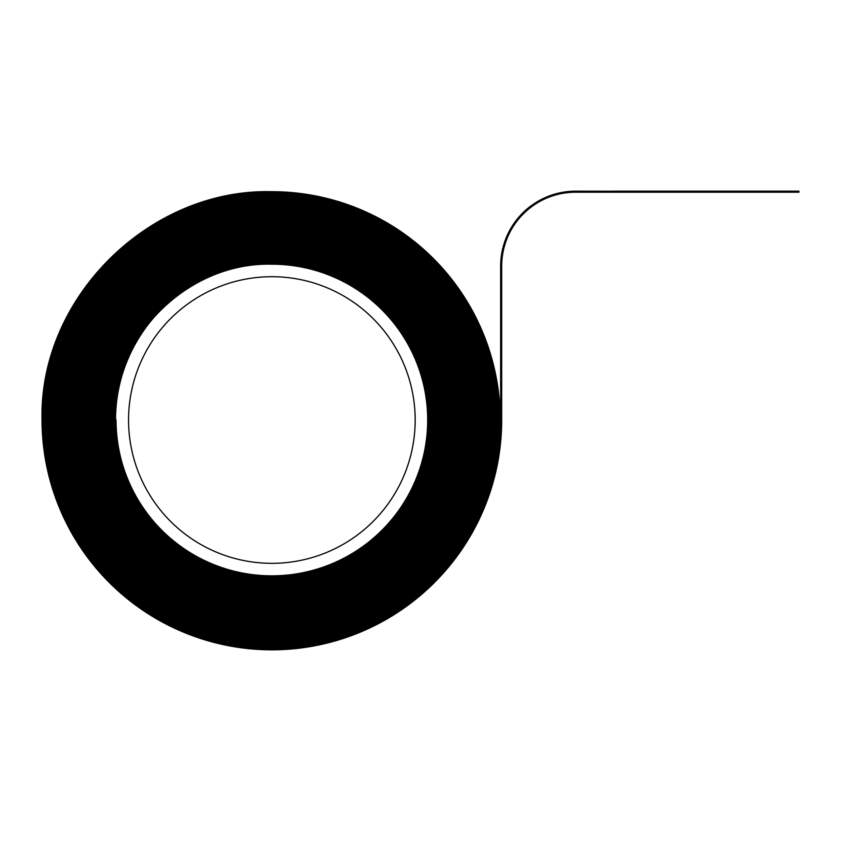 <?xml version="1.0" encoding="UTF-8"?>
<svg xmlns="http://www.w3.org/2000/svg" width="841" height="841" viewBox="0 0 841 841"><rect width="100%" height="100%" fill="white"/><g stroke="black" fill="none" stroke-linecap="round" stroke-linejoin="round"><path stroke-width="1.26" d="M271.864 264.2A155.816 155.816 0 0 1 427.68 420.016A155.816 155.816 0 0 1 271.864 575.833A155.816 155.816 0 0 1 116.047 420.016L115.007 420.016A156.857 156.857 0 0 0 271.864 576.873A156.857 156.857 0 0 0 428.731 420.016A156.857 156.857 0 0 0 271.864 263.159C187.49 260.973 111.369 335.958 113.514 420.016A158.35 158.35 0 0 0 271.864 578.366A158.35 158.35 0 0 0 430.214 420.016A158.35 158.35 0 0 0 271.864 261.667C186.702 259.459 109.856 335.16 112.032 420.016A159.832 159.832 0 0 0 271.864 579.848A159.832 159.832 0 0 0 431.706 420.016A159.832 159.832 0 0 0 271.864 260.174C185.903 257.945 108.352 334.371 110.539 420.016A161.325 161.325 0 0 0 271.864 581.341A161.325 161.325 0 0 0 433.189 420.016A161.325 161.325 0 0 0 271.864 258.692C185.104 256.442 106.839 333.572 109.057 420.016A162.818 162.818 0 0 0 271.864 582.834A162.818 162.818 0 0 0 434.681 420.016A162.818 162.818 0 0 0 271.864 257.199C184.316 254.928 105.325 332.773 107.564 420.016A164.3 164.3 0 0 0 271.864 584.316A164.3 164.3 0 0 0 436.174 420.016A164.3 164.3 0 0 0 271.864 255.717C183.517 253.425 103.821 331.985 106.071 420.016A165.793 165.793 0 0 0 271.864 585.809A165.793 165.793 0 0 0 437.656 420.016A165.793 165.793 0 0 0 271.864 254.224C182.718 251.911 102.308 331.186 104.589 420.016A167.285 167.285 0 0 0 271.864 587.302A167.285 167.285 0 0 0 439.149 420.016A167.285 167.285 0 0 0 271.864 252.731C181.929 250.408 100.804 330.387 103.096 420.016A168.768 168.768 0 0 0 271.864 588.784A168.768 168.768 0 0 0 440.642 420.016A168.768 168.768 0 0 0 271.864 251.249C181.13 248.894 99.291 329.598 101.603 420.016A170.26 170.26 0 0 0 271.864 590.277A170.26 170.26 0 0 0 442.124 420.016A170.26 170.26 0 0 0 271.864 249.756C180.331 247.38 97.777 328.799 100.121 420.016A171.753 171.753 0 0 0 271.864 591.77A171.753 171.753 0 0 0 443.617 420.016A171.753 171.753 0 0 0 271.864 248.263C179.543 245.877 96.273 328.001 98.628 420.016A173.235 173.235 0 0 0 271.864 593.252A173.235 173.235 0 0 0 445.11 420.016A173.235 173.235 0 0 0 271.864 246.781C178.744 244.363 94.76 327.202 97.136 420.016A174.728 174.728 0 0 0 271.864 594.745A174.728 174.728 0 0 0 446.592 420.016A174.728 174.728 0 0 0 271.864 245.288C177.945 242.86 93.256 326.413 95.653 420.016A176.211 176.211 0 0 0 271.864 596.227A176.211 176.211 0 0 0 448.085 420.016A176.211 176.211 0 0 0 271.864 243.806C177.157 241.346 91.743 325.614 94.16 420.016A177.703 177.703 0 0 0 271.864 597.72A177.703 177.703 0 0 0 449.567 420.016A177.703 177.703 0 0 0 271.864 242.313C176.358 239.832 90.229 324.815 92.678 420.016A179.196 179.196 0 0 0 271.864 599.212A179.196 179.196 0 0 0 451.06 420.016A179.196 179.196 0 0 0 271.864 240.82C175.559 238.329 88.726 324.027 91.185 420.016A180.678 180.678 0 0 0 271.864 600.695A180.678 180.678 0 0 0 452.553 420.016A180.678 180.678 0 0 0 271.864 239.338C174.76 236.815 87.212 323.228 89.693 420.016A182.171 182.171 0 0 0 271.864 602.188A182.171 182.171 0 0 0 454.035 420.016A182.171 182.171 0 0 0 271.864 237.845C173.971 235.312 85.708 322.429 88.21 420.016A183.664 183.664 0 0 0 271.864 603.68A183.664 183.664 0 0 0 455.528 420.016A183.664 183.664 0 0 0 271.864 236.353C173.172 233.798 84.195 321.64 86.718 420.016A185.146 185.146 0 0 0 271.864 605.163A185.146 185.146 0 0 0 457.02 420.016A185.146 185.146 0 0 0 271.864 234.87C172.373 232.295 82.691 320.841 85.225 420.016A186.639 186.639 0 0 0 271.864 606.655A186.639 186.639 0 0 0 458.503 420.016A186.639 186.639 0 0 0 271.864 233.377C171.585 230.781 81.178 320.043 83.743 420.016A188.132 188.132 0 0 0 271.864 608.148A188.132 188.132 0 0 0 459.995 420.016A188.132 188.132 0 0 0 271.864 231.885C170.786 229.267 79.664 319.254 82.25 420.016A189.614 189.614 0 0 0 271.864 609.63A189.614 189.614 0 0 0 461.478 420.016A189.614 189.614 0 0 0 271.864 230.402C169.987 227.764 78.16 318.455 80.768 420.016A191.107 191.107 0 0 0 271.864 611.123A191.107 191.107 0 0 0 462.97 420.016A191.107 191.107 0 0 0 271.864 228.91C169.199 226.25 76.647 317.656 79.275 420.016A192.589 192.589 0 0 0 271.864 612.605A192.589 192.589 0 0 0 464.463 420.016A192.589 192.589 0 0 0 271.864 227.427C168.4 224.747 75.143 316.868 77.782 420.016A194.082 194.082 0 0 0 271.864 614.098A194.082 194.082 0 0 0 465.946 420.016A194.082 194.082 0 0 0 271.864 225.935C167.601 223.233 73.63 316.069 76.3 420.016A195.575 195.575 0 0 0 271.864 615.591A195.575 195.575 0 0 0 467.438 420.016A195.575 195.575 0 0 0 271.864 224.442C166.812 221.719 72.116 315.27 74.807 420.016A197.057 197.057 0 0 0 271.864 617.073A197.057 197.057 0 0 0 468.931 420.016A197.057 197.057 0 0 0 271.864 222.96C166.013 220.216 70.612 314.481 73.314 420.016A198.55 198.55 0 0 0 271.864 618.566A198.55 198.55 0 0 0 470.413 420.016A198.55 198.55 0 0 0 271.864 221.467C165.214 218.702 69.099 313.682 71.832 420.016A200.042 200.042 0 0 0 271.864 620.059A200.042 200.042 0 0 0 471.906 420.016A200.042 200.042 0 0 0 271.864 219.974C164.426 217.199 67.595 312.884 70.339 420.016A201.525 201.525 0 0 0 271.864 621.541A201.525 201.525 0 0 0 473.399 420.016A201.525 201.525 0 0 0 271.864 218.492C163.627 215.685 66.082 312.095 68.846 420.016A203.017 203.017 0 0 0 271.864 623.034A203.017 203.017 0 0 0 474.881 420.016A203.017 203.017 0 0 0 271.864 216.999C162.828 214.171 64.578 311.296 67.364 420.016A204.51 204.51 0 0 0 271.864 624.516A204.51 204.51 0 0 0 476.374 420.016A204.51 204.51 0 0 0 271.864 215.506C162.029 212.668 63.064 310.497 65.871 420.016A205.992 205.992 0 0 0 271.864 626.009A205.992 205.992 0 0 0 477.856 420.016A205.992 205.992 0 0 0 271.864 214.024C161.241 211.154 61.551 309.709 64.389 420.016A207.485 207.485 0 0 0 271.864 627.502A207.485 207.485 0 0 0 479.349 420.016A207.485 207.485 0 0 0 271.864 212.531C160.442 209.651 60.047 308.91 62.896 420.016A208.967 208.967 0 0 0 271.864 628.984A208.967 208.967 0 0 0 480.842 420.016A208.967 208.967 0 0 0 271.864 211.049C159.643 208.137 58.534 308.111 61.404 420.016A210.46 210.46 0 0 0 271.864 630.477A210.46 210.46 0 0 0 482.324 420.016A210.46 210.46 0 0 0 271.864 209.556C158.854 206.634 57.03 307.312 59.921 420.016A211.953 211.953 0 0 0 271.864 631.969A211.953 211.953 0 0 0 483.817 420.016A211.953 211.953 0 0 0 271.864 208.063C158.055 205.12 55.517 306.523 58.428 420.016A213.435 213.435 0 0 0 271.864 633.452A213.435 213.435 0 0 0 485.31 420.016A213.435 213.435 0 0 0 271.864 206.581C157.256 203.606 54.003 305.725 56.936 420.016A214.928 214.928 0 0 0 271.864 634.944A214.928 214.928 0 0 0 486.792 420.016A214.928 214.928 0 0 0 271.864 205.088C156.468 202.103 52.499 304.926 55.453 420.016A216.421 216.421 0 0 0 271.864 636.437A216.421 216.421 0 0 0 488.285 420.016A216.421 216.421 0 0 0 271.864 203.596C155.669 200.589 50.986 304.137 53.961 420.016A217.903 217.903 0 0 0 271.864 637.92A217.903 217.903 0 0 0 489.777 420.016A217.903 217.903 0 0 0 271.864 202.113C154.87 199.086 49.482 303.338 52.468 420.016A219.396 219.396 0 0 0 271.864 639.412A219.396 219.396 0 0 0 491.26 420.016A219.396 219.396 0 0 0 271.864 200.621C154.082 197.572 47.969 302.539 50.986 420.016A220.889 220.889 0 0 0 271.864 640.895A220.889 220.889 0 0 0 492.752 420.016A220.889 220.889 0 0 0 271.864 199.128C153.283 196.058 46.455 301.751 49.493 420.016A222.371 222.371 0 0 0 271.864 642.387A222.371 222.371 0 0 0 494.235 420.016A222.371 222.371 0 0 0 271.864 197.646C152.484 194.555 44.951 300.952 48.011 420.016A223.864 223.864 0 0 0 271.864 643.88A223.864 223.864 0 0 0 495.727 420.016A223.864 223.864 0 0 0 271.864 196.153C151.695 193.041 43.438 300.153 46.518 420.016A225.346 225.346 0 0 0 271.864 645.362A225.346 225.346 0 0 0 497.22 420.016A225.346 225.346 0 0 0 271.864 194.67C150.896 191.538 41.934 299.364 45.025 420.016A226.839 226.839 0 0 0 271.864 646.855A226.839 226.839 0 0 0 498.702 420.016A226.839 226.839 0 0 0 271.864 193.178C150.097 190.024 40.421 298.566 43.543 420.016A228.332 228.332 0 0 0 271.864 648.348A228.332 228.332 0 0 0 500.195 420.016A228.332 228.332 0 0 0 271.864 191.685C149.309 188.521 38.917 297.767 42.05 420.016A229.814 229.814 0 0 0 271.864 649.83A229.814 229.814 0 0 0 501.688 420.016L501.688 266.134A73.924 73.924 0 0 1 575.612 192.211L612.837 192.211L612.837 191.17L798.95 191.17L798.95 192.211L612.837 192.211L798.95 191.916L612.837 191.464L798.95 191.464L575.612 191.17A74.965 74.965 0 0 0 500.637 266.134L500.637 420.016A228.773 228.773 0 0 1 271.864 648.789A228.773 228.773 0 0 1 43.091 420.016C39.969 298.334 149.856 189.572 271.864 192.726A227.291 227.291 0 0 1 499.155 420.016A227.291 227.291 0 0 1 271.864 647.307A227.291 227.291 0 0 1 44.584 420.016C41.482 299.133 150.655 191.086 271.864 194.218A225.798 225.798 0 0 1 497.662 420.016A225.798 225.798 0 0 1 271.864 645.814A225.798 225.798 0 0 1 46.066 420.016C42.986 299.922 151.443 192.589 271.864 195.711A224.305 224.305 0 0 1 496.179 420.016A224.305 224.305 0 0 1 271.864 644.322A224.305 224.305 0 0 1 47.559 420.016C44.499 300.721 152.242 194.103 271.864 197.193A222.823 222.823 0 0 1 494.687 420.016A222.823 222.823 0 0 1 271.864 642.839A222.823 222.823 0 0 1 49.051 420.016C46.003 301.52 153.041 195.606 271.864 198.686A221.33 221.33 0 0 1 493.194 420.016A221.33 221.33 0 0 1 271.864 641.347A221.33 221.33 0 0 1 50.534 420.016C47.517 302.308 153.829 197.12 271.864 200.179A219.837 219.837 0 0 1 491.712 420.016A219.837 219.837 0 0 1 271.864 639.854A219.837 219.837 0 0 1 52.026 420.016C49.02 303.107 154.628 198.634 271.864 201.661A218.355 218.355 0 0 1 490.219 420.016A218.355 218.355 0 0 1 271.864 638.372A218.355 218.355 0 0 1 53.519 420.016C50.534 303.906 155.427 200.137 271.864 203.154A216.862 216.862 0 0 1 488.726 420.016A216.862 216.862 0 0 1 271.864 636.879A216.862 216.862 0 0 1 55.001 420.016C52.047 304.694 156.216 201.651 271.864 204.647A215.37 215.37 0 0 1 487.244 420.016A215.37 215.37 0 0 1 271.864 635.386A215.37 215.37 0 0 1 56.494 420.016C53.551 305.493 157.015 203.154 271.864 206.129A213.887 213.887 0 0 1 485.751 420.016A213.887 213.887 0 0 1 271.864 633.904A213.887 213.887 0 0 1 57.976 420.016C55.064 306.292 157.814 204.668 271.864 207.622A212.395 212.395 0 0 1 484.269 420.016A212.395 212.395 0 0 1 271.864 632.411A212.395 212.395 0 0 1 59.469 420.016C56.568 307.081 158.602 206.182 271.864 209.104A210.912 210.912 0 0 1 482.776 420.016A210.912 210.912 0 0 1 271.864 630.929A210.912 210.912 0 0 1 60.962 420.016C58.082 307.88 159.401 207.685 271.864 210.597A209.42 209.42 0 0 1 481.283 420.016A209.42 209.42 0 0 1 271.864 629.436A209.42 209.42 0 0 1 62.444 420.016C59.595 308.679 160.2 209.199 271.864 212.09A207.927 207.927 0 0 1 479.801 420.016A207.927 207.927 0 0 1 271.864 627.943A207.927 207.927 0 0 1 63.937 420.016C61.099 309.467 160.988 210.702 271.864 213.572A206.444 206.444 0 0 1 478.308 420.016A206.444 206.444 0 0 1 271.864 626.461A206.444 206.444 0 0 1 65.43 420.016C62.612 310.266 161.787 212.216 271.864 215.065A204.952 204.952 0 0 1 476.815 420.016A204.952 204.952 0 0 1 271.864 624.968A204.952 204.952 0 0 1 66.912 420.016C64.116 311.065 162.586 213.719 271.864 216.558A203.459 203.459 0 0 1 475.333 420.016A203.459 203.459 0 0 1 271.864 623.475A203.459 203.459 0 0 1 68.405 420.016C65.63 311.864 163.375 215.233 271.864 218.04A201.977 201.977 0 0 1 473.84 420.016A201.977 201.977 0 0 1 271.864 621.993A201.977 201.977 0 0 1 69.898 420.016C67.143 312.652 164.174 216.747 271.864 219.533A200.484 200.484 0 0 1 472.348 420.016A200.484 200.484 0 0 1 271.864 620.5A200.484 200.484 0 0 1 71.38 420.016C68.647 313.451 164.973 218.25 271.864 221.015A198.991 198.991 0 0 1 470.865 420.016A198.991 198.991 0 0 1 271.864 619.008A198.991 198.991 0 0 1 72.873 420.016C70.16 314.25 165.772 219.764 271.864 222.508A197.509 197.509 0 0 1 469.373 420.016A197.509 197.509 0 0 1 271.864 617.525A197.509 197.509 0 0 1 74.355 420.016C71.664 315.039 166.56 221.267 271.864 224A196.016 196.016 0 0 1 467.89 420.016A196.016 196.016 0 0 1 271.864 616.033A196.016 196.016 0 0 1 75.848 420.016C73.178 315.838 167.359 222.781 271.864 225.483A194.534 194.534 0 0 1 466.398 420.016A194.534 194.534 0 0 1 271.864 614.55A194.534 194.534 0 0 1 77.34 420.016C74.681 316.637 168.158 224.295 271.864 226.975A193.041 193.041 0 0 1 464.905 420.016A193.041 193.041 0 0 1 271.864 613.057A193.041 193.041 0 0 1 78.823 420.016C76.195 317.425 168.946 225.798 271.864 228.468A191.548 191.548 0 0 1 463.423 420.016A191.548 191.548 0 0 1 271.864 611.565A191.548 191.548 0 0 1 80.316 420.016C77.708 318.224 169.745 227.312 271.864 229.95A190.066 190.066 0 0 1 461.93 420.016A190.066 190.066 0 0 1 271.864 610.082A190.066 190.066 0 0 1 81.808 420.016C79.212 319.023 170.544 228.815 271.864 231.443A188.573 188.573 0 0 1 460.437 420.016A188.573 188.573 0 0 1 271.864 608.59A188.573 188.573 0 0 1 83.291 420.016C80.725 319.811 171.333 230.329 271.864 232.936A187.08 187.08 0 0 1 458.955 420.016A187.08 187.08 0 0 1 271.864 607.097A187.08 187.08 0 0 1 84.783 420.016C82.229 320.61 172.132 231.843 271.864 234.418A185.598 185.598 0 0 1 457.462 420.016A185.598 185.598 0 0 1 271.864 605.615A185.598 185.598 0 0 1 86.276 420.016C83.743 321.409 172.931 233.346 271.864 235.911A184.105 184.105 0 0 1 455.969 420.016A184.105 184.105 0 0 1 271.864 604.122A184.105 184.105 0 0 1 87.758 420.016C85.256 322.198 173.719 234.86 271.864 237.393A182.613 182.613 0 0 1 454.487 420.016A182.613 182.613 0 0 1 271.864 602.629A182.613 182.613 0 0 1 89.251 420.016C86.76 322.997 174.518 236.363 271.864 238.886A181.13 181.13 0 0 1 452.994 420.016A181.13 181.13 0 0 1 271.864 601.147A181.13 181.13 0 0 1 90.733 420.016C88.273 323.796 175.317 237.877 271.864 240.379A179.638 179.638 0 0 1 451.512 420.016A179.638 179.638 0 0 1 271.864 599.654A179.638 179.638 0 0 1 92.226 420.016C89.777 324.584 176.105 239.38 271.864 241.861A178.155 178.155 0 0 1 450.019 420.016A178.155 178.155 0 0 1 271.864 598.172A178.155 178.155 0 0 1 93.719 420.016C91.291 325.383 176.904 240.894 271.864 243.354A176.663 176.663 0 0 1 448.526 420.016A176.663 176.663 0 0 1 271.864 596.679A176.663 176.663 0 0 1 95.201 420.016C92.794 326.182 177.703 242.408 271.864 244.847A175.17 175.17 0 0 1 447.044 420.016A175.17 175.17 0 0 1 271.864 595.186A175.17 175.17 0 0 1 96.694 420.016C94.308 326.981 178.492 243.911 271.864 246.329A173.688 173.688 0 0 1 445.551 420.016A173.688 173.688 0 0 1 271.864 593.704A173.688 173.688 0 0 1 98.187 420.016C95.821 327.769 179.291 245.425 271.864 247.822A172.195 172.195 0 0 1 444.059 420.016A172.195 172.195 0 0 1 271.864 592.211A172.195 172.195 0 0 1 99.669 420.016C97.325 328.568 180.09 246.928 271.864 249.314A170.702 170.702 0 0 1 442.576 420.016A170.702 170.702 0 0 1 271.864 590.718A170.702 170.702 0 0 1 101.162 420.016C98.839 329.367 180.878 248.442 271.864 250.797A169.22 169.22 0 0 1 441.083 420.016A169.22 169.22 0 0 1 271.864 589.236A169.22 169.22 0 0 1 102.655 420.016C100.342 330.156 181.677 249.956 271.864 252.289A167.727 167.727 0 0 1 439.591 420.016A167.727 167.727 0 0 1 271.864 587.743A167.727 167.727 0 0 1 104.137 420.016C101.856 330.955 182.476 251.459 271.864 253.772A166.245 166.245 0 0 1 438.108 420.016A166.245 166.245 0 0 1 271.864 586.251A166.245 166.245 0 0 1 105.63 420.016C103.369 331.753 183.264 252.973 271.864 255.265A164.752 164.752 0 0 1 436.616 420.016A164.752 164.752 0 0 1 271.864 584.768A164.752 164.752 0 0 1 107.112 420.016C104.873 332.542 184.063 254.476 271.864 256.757A163.259 163.259 0 0 1 435.133 420.016A163.259 163.259 0 0 1 271.864 583.276A163.259 163.259 0 0 1 108.605 420.016C106.386 333.341 184.862 255.99 271.864 258.24A161.777 161.777 0 0 1 433.641 420.016A161.777 161.777 0 0 1 271.864 581.793A161.777 161.777 0 0 1 110.097 420.016C107.89 334.14 185.661 257.493 271.864 259.732A160.284 160.284 0 0 1 432.148 420.016A160.284 160.284 0 0 1 271.864 580.301A160.284 160.284 0 0 1 111.58 420.016C109.404 334.928 186.45 259.007 271.864 261.225A158.791 158.791 0 0 1 430.666 420.016A158.791 158.791 0 0 1 271.864 578.808A158.791 158.791 0 0 1 113.072 420.016C110.917 335.727 187.249 260.521 271.864 262.707A157.309 157.309 0 0 1 429.173 420.016A157.309 157.309 0 0 1 271.864 577.325A157.309 157.309 0 0 1 114.565 420.016C112.421 336.526 188.048 262.024 271.864 264.2M271.864 276.71A143.306 143.306 0 0 1 395.974 491.67A143.306 143.306 0 0 1 147.753 491.67A143.306 143.306 0 0 1 271.864 276.71M271.864 263.675A156.342 156.342 0 0 1 407.265 498.187A156.342 156.342 0 0 1 136.473 498.187A156.342 156.342 0 0 1 271.864 263.675"/></g></svg>
